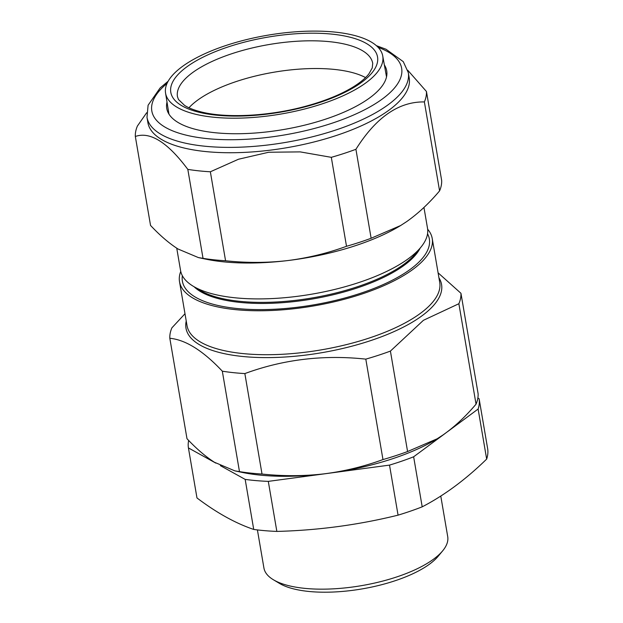 <?xml version="1.0" encoding="UTF-8"?>
<svg xmlns="http://www.w3.org/2000/svg" width="623" height="623" viewBox="0 0 623 623"><rect width="100%" height="100%" fill="white"/><g stroke="black" fill="none" stroke-linecap="round" stroke-linejoin="round"><path stroke-width="0.93" d="M445.188 433.429L413.641 456.791A147.41 53.477 170.3 0 1 389.515 465.108L268.295 481.377A147.41 53.477 170.3 0 1 245.174 479.399L220.363 465.63M215.846 463.123L188.426 447.914A147.41 53.477 170.3 0 1 188.652 440.445M477.864 398.05L479.118 398.743A147.41 53.477 170.3 0 1 478.114 409.038L447.602 431.638M188.426 447.914L196.977 497.956C216.64 512.815 235.556 523.312 253.725 529.441A147.41 53.477 170.3 0 0 276.853 531.419C318.003 530.36 358.412 524.94 398.066 515.151A147.41 53.477 170.3 0 0 422.199 506.834C444.339 495.355 465.825 479.437 486.664 459.081A147.41 53.477 170.3 0 0 487.669 448.786L479.118 398.743M478.114 409.038L486.664 459.081M413.641 456.791L422.199 506.834M389.515 465.108L398.066 515.151M268.295 481.377L276.853 531.419M245.174 479.399L253.725 529.441M257.408 529.908L263.926 568.02A93.224 33.821 -9.7 0 0 273.396 579.756A93.224 33.821 -9.7 0 0 361.511 585.651A93.224 33.821 -9.7 0 0 442.68 550.825A93.224 33.821 -9.7 0 0 447.711 536.605L440.773 496.048M442.68 550.825L438.164 556.269A87.399 31.711 170.3 0 1 362.072 588.914A87.399 31.711 170.3 0 1 279.462 583.393L273.396 579.756M244.855 373.582C283.34 359.401 323.656 354.588 365.802 359.128A147.41 53.477 -9.7 0 0 390.411 351.092L423.43 320.3L458.871 303.728A147.41 53.477 -9.7 0 0 460.95 293.293L478.114 393.736A147.41 53.477 170.3 0 1 476.042 404.163C465.513 416.623 454.51 426.887 443.023 434.955L437.12 438.802L407.582 451.535A147.41 53.477 170.3 0 1 382.974 459.572C363.816 466.572 344.06 471.354 323.711 473.901C303.276 476.221 282.71 476.26 262.018 474.025A147.41 53.477 170.3 0 1 239.481 471.627L234.84 470.856L214.452 462.274C205.574 456.597 196.424 448.739 186.993 438.709L169.822 338.273C185.623 339.792 203.114 350.765 222.318 371.183A147.41 53.477 -9.7 0 0 244.855 373.582L262.018 474.025M458.871 303.728L476.042 404.163M390.411 351.092L407.582 451.535M365.802 359.128L382.974 459.572M222.318 371.183L239.481 471.627M423.952 207.443L427.518 228.283A125.27 45.448 170.3 0 1 420.759 247.386A125.27 45.448 170.3 0 1 406.165 260.258A125.27 45.448 170.3 0 1 193.278 286.269A125.27 45.448 170.3 0 1 180.561 270.499L176.745 248.195M420.759 247.386L415.603 253.6A118.619 43.034 170.3 0 1 401.788 265.787A118.619 43.034 170.3 0 1 200.201 290.419L193.278 286.269M420.136 248.141A118.619 43.034 170.3 0 1 401.975 266.862A118.619 43.034 170.3 0 1 289.025 302.124A118.619 43.034 170.3 0 1 194.119 286.775M427.549 233.789A125.27 45.448 170.3 0 1 407.995 270.966A125.27 45.448 170.3 0 1 265.928 309.553A125.27 45.448 170.3 0 1 182.36 275.701M427.651 229.233A128.182 46.507 170.3 0 1 432.222 238.5A128.182 46.507 170.3 0 1 410.37 271.215A128.182 46.507 170.3 0 1 272.235 310.464A128.182 46.507 170.3 0 1 179.517 281.689A128.182 46.507 170.3 0 1 180.748 271.433M460.95 293.293L438.086 272.819M184.992 313.735L171.901 327.838A147.41 53.477 -9.7 0 0 169.822 338.273M437.003 438.865A134.007 48.617 170.3 0 1 436.84 438.974A134.007 48.617 170.3 0 1 323.711 473.901A134.007 48.617 -9.7 0 1 241.747 472.32L234.84 470.856M188.956 107.771A98.777 35.838 170.3 0 1 273.754 72.245A98.777 35.838 170.3 0 1 365.545 77.587M359.783 86.963A110.162 39.965 170.3 0 1 241.677 118.074A110.162 39.965 170.3 0 1 165.554 93.076A110.162 39.965 170.3 0 1 267.431 35.254A110.162 39.965 170.3 0 1 382.732 55.953A110.162 39.965 170.3 0 1 359.783 86.963M384.352 64.917A111.579 40.479 170.3 0 1 380.692 87.851A111.579 40.479 170.3 0 1 268.357 131.741A111.579 40.479 170.3 0 1 178.077 122.482A111.579 40.479 170.3 0 1 167.003 102.071M376.37 45.658L386.05 49.256L403.268 61.646L408.306 72.65L409.218 78.007A132.551 48.088 170.3 0 1 268.614 150.361A132.551 48.088 170.3 0 1 147.9 122.669L146.989 117.319L148.095 105.225L160.15 87.913L168.14 81.255M407.754 70.243L426.451 91.495A147.41 53.477 170.3 0 1 424.38 101.931C398.852 101.51 376.035 117.295 355.92 149.294A147.41 53.477 170.3 0 1 331.311 157.331L300.193 151.887L268.731 152.246L238.484 159.239L210.356 171.784A147.41 53.477 170.3 0 1 187.819 169.386C167.61 142.278 150.112 131.305 135.331 136.476A147.41 53.477 170.3 0 1 137.403 126.041L146.678 112.74M400.893 225.386A134.007 48.617 170.3 0 1 400.379 225.697A134.007 48.617 170.3 0 1 287.258 260.624C307.567 258.086 327.324 253.304 346.513 246.295A147.41 53.477 -9.7 0 0 371.129 238.259L400.659 225.518L406.57 221.679C418.103 213.564 429.107 203.3 439.581 190.887A147.41 53.477 -9.7 0 0 441.66 180.46L426.451 91.495M135.331 136.476L150.54 225.433C159.986 235.486 169.137 243.336 177.999 248.998L198.387 257.579L203.028 258.35L187.819 169.386M203.028 258.35A147.41 53.477 -9.7 0 0 225.565 260.749C246.21 262.984 266.776 262.945 287.258 260.624A134.007 48.617 170.3 0 1 205.294 259.043L198.387 257.579M225.565 260.749L210.356 171.784M346.513 246.295L331.311 157.331M371.129 238.259L355.92 149.294M439.581 190.887L424.38 101.931M179.517 281.689L187.025 325.642A128.182 46.507 -9.7 0 0 279.75 354.409A128.182 46.507 -9.7 0 0 417.885 315.16A128.182 46.507 -9.7 0 0 439.729 282.445L432.222 238.5M438.942 277.827A129.639 47.029 170.3 0 1 419.466 317.605A129.639 47.029 170.3 0 1 270.608 357.579A129.639 47.029 170.3 0 1 186.238 321.024M177.477 96.76A99.034 35.932 170.3 0 1 269.019 44.537A99.034 35.932 170.3 0 1 372.718 63.39L372.25 67.938L368.933 73.818C365.732 77.992 360.585 82.314 353.498 86.776C340.882 94.556 324.7 101.113 304.959 106.44C268.536 116.345 225.479 118.393 200.481 111.751C193.706 109.991 188.395 107.865 184.54 105.365L178.489 99.509L177.477 96.76M355.655 86.371A104.866 38.042 170.3 0 1 178.077 103.223A104.866 38.042 170.3 0 1 288.768 34.351A104.866 38.042 170.3 0 1 355.655 86.371M167.034 83.443A126.726 45.977 -9.7 0 0 267.22 137.457A126.726 45.977 -9.7 0 0 385.933 96.23A126.726 45.977 -9.7 0 0 378.145 47.356M408.306 72.65A132.551 48.088 170.3 0 1 267.695 145.011A132.551 48.088 170.3 0 1 146.989 117.319M165.554 93.076L168.95 114.102M382.732 55.953L386.517 76.909"/></g></svg>
